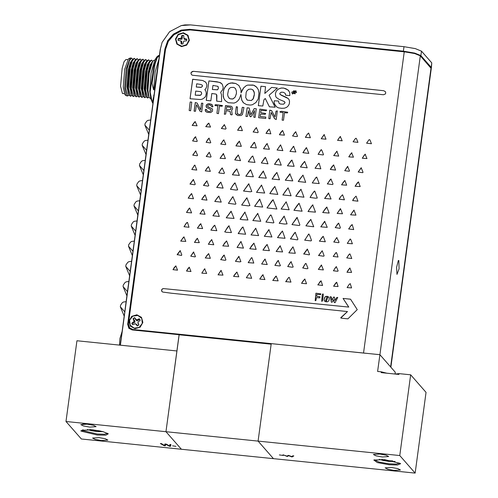 <?xml version="1.0" encoding="UTF-8"?>
<svg xmlns="http://www.w3.org/2000/svg" width="498" height="498" viewBox="0 0 498 498"><rect width="100%" height="100%" fill="white"/><g stroke="black" fill="none" stroke-linecap="round" stroke-linejoin="round"><path stroke-width="0.75" d="M98.978 430.751L90.686 429.681M100.036 430.951L89.64 429.612M399.757 455.552L415.139 473.1L273.458 458.633L258.076 441.085L399.757 455.552L410.669 374.813L399.01 373.618L395.039 374.035L395.275 372.274L379.893 354.725L271.248 343.632L258.076 441.085L271.173 344.199L179.093 334.793L165.99 431.685L181.372 449.233L81.373 439.018L65.991 421.47L165.99 431.685L181.372 449.233L273.458 458.633L258.076 441.085L165.99 431.685L179.18 334.805M406.268 52.016L190.161 29.88L181.589 30.689L173.877 34.692L168.193 41.278L165.404 49.451L128.173 324.858L129.113 328.524M431.168 68.232L431.2 67.33L420.897 55.583L414.722 53.081L403.411 51.157L189.682 29.332L181.11 30.141L173.397 34.144L167.714 40.73L164.925 48.904L127.687 324.31L128.864 328.263L132.088 329.913L179.099 334.712M431.405 67.853L431.797 62.891L421.501 51.138L415.326 48.642L404.015 46.712L190.522 24.919L181.278 25.579L169.65 31.667L162.093 42.398L160.449 48.692L120.367 345.17L176.908 350.941L76.91 340.732L65.991 421.47M181.278 25.579L184.963 24.9L190.522 24.919M147.364 144.538L144.663 164.514M150.097 124.357L147.396 144.327M141.905 184.907L139.21 204.883M144.638 164.726L141.936 184.696M136.452 225.277L133.75 245.253M139.179 205.095L136.477 225.071M130.993 265.646L128.291 285.622M133.719 245.464L131.018 265.44M125.533 306.021L120.242 345.158M128.26 285.833L125.564 305.809M162.093 42.398L160.163 49.875L150.122 124.145M124.749 311.804L120.317 306.749L124.17 316.081M127.482 291.616L123.05 286.562L126.903 295.893M130.208 271.435L125.776 266.38L129.629 275.705M132.941 251.247L128.509 246.193L132.362 255.524M135.668 231.06L131.235 226.011L135.089 235.336M138.394 210.878L133.962 205.823L137.815 215.155M141.127 190.69L136.695 185.642L140.548 194.967M143.854 170.509L139.421 165.454L143.275 174.786M146.586 150.321L142.154 145.267L146.007 154.598M149.313 130.14L144.881 125.085L148.734 134.416M152.369 102.507L150.838 98.785L149.742 91.358L151.031 73.069L154.797 60.009L157.044 56.672L153.552 66.993L150.153 92.093L151.934 101.162L152.917 103.497M155.581 83.757L154.287 89.852L153.583 89.777L152.033 83.39L155.052 63.806L157.256 57.612L159.397 55.533L158.688 55.465L157.044 56.672M132.63 59.274L131.553 58.054L130.183 58.029L126.175 68.967L124.637 87.86L126.33 95.747L127.681 95.996L128.982 95.025M131.553 58.054L129.405 60.675L127.32 68.133L125.608 87.959L127.681 95.996M126.33 95.747L124.855 94.657L123.243 87.156L124.705 69.197L128.515 58.801L130.183 58.029M127.662 59.654L125.932 59.48L124.008 61.82L122.141 68.506L120.603 86.266L122.458 93.468L124.189 93.649M132.2 59.916L130.277 62.636L128.447 69.452L126.971 87.05L128.689 94.309M132.649 59.243L131.597 60.806L128.44 71.756L127.364 87.088L128.279 93.313L128.994 95.056L127.986 88.202L129.175 71.307L132.649 59.243L134.41 58.347L132.263 60.968L130.177 68.419L128.459 88.252L130.532 96.288L131.839 95.317M135.487 59.567L134.41 58.347M135.506 59.536L134.454 61.098L131.298 72.048L130.215 87.38L131.136 93.605L131.852 95.348L130.843 88.495L132.032 71.6L135.506 59.536L137.261 58.64L135.114 61.254L133.034 68.712L131.316 88.538L133.389 96.581L134.69 95.61M135.051 60.208L133.134 62.929L131.304 69.739L129.822 87.343L131.54 94.601M138.344 59.853L137.261 58.64M137.909 60.501L135.985 63.215L134.161 70.031L132.68 87.636L134.398 94.894M138.363 59.828L137.305 61.391L134.155 72.341L133.072 87.673L133.987 93.898L134.703 95.641L133.694 88.781L134.883 71.893L138.363 59.828L140.119 58.932L137.971 61.547L135.886 69.004L134.167 88.831L136.247 96.873L137.548 95.902M141.195 60.146L140.119 58.932M140.766 60.787L138.842 63.507L137.012 70.324L135.537 87.922L137.255 95.18M141.214 60.121L140.162 61.684L137.006 72.633L135.929 87.965L136.844 94.19L137.56 95.933L136.552 89.074L137.741 72.179L141.214 60.121L142.976 59.225L140.828 61.839L138.743 69.297L137.025 89.123L139.098 97.166L140.399 96.189M144.053 60.439L142.976 59.225M143.617 61.08L141.7 63.8L139.87 70.616L138.388 88.214L140.106 95.473M144.071 60.407L143.019 61.97L139.863 72.92L138.78 88.258L139.701 94.477L140.417 96.226L139.409 89.366L140.598 72.471L144.071 60.407L145.827 59.511L143.679 62.132L141.594 69.589L139.882 89.416L141.955 97.459L143.256 96.481M146.91 60.731L145.827 59.511M146.474 61.372L144.551 64.093L142.727 70.909L141.245 88.507L142.963 95.765M146.929 60.7L145.87 62.262L142.721 73.212L141.637 88.551L142.553 94.769L143.268 96.512L142.26 89.659L143.449 72.764L146.929 60.7L148.684 59.804L146.537 62.424L144.451 69.882L142.733 89.708L144.812 97.745L146.113 96.774M149.761 61.024L148.684 59.804M149.332 61.665L147.408 64.385L145.578 71.202L144.096 88.8L145.814 96.058M149.78 60.993L148.728 62.555L145.572 73.505L144.495 88.837L145.41 95.062L146.126 96.805L145.117 89.951L146.306 73.057L149.78 60.993L151.541 60.096L149.394 62.717L147.308 70.168L145.59 90.001L147.663 98.038L148.964 97.066M152.618 61.316L151.541 60.096M152.183 61.957L150.265 64.678L148.435 71.488L146.954 89.092L148.672 96.351M152.637 61.285L151.585 62.848L148.429 73.797L147.346 89.13L148.261 95.355L148.983 97.098L147.968 90.244L149.163 73.349L152.637 61.285L153.919 60.339L154.548 60.401M150.676 98.349L150.047 98.28L148.983 97.098M147.663 98.038L146.126 96.805M144.812 97.745L143.268 96.512M141.955 97.459L140.417 96.226M139.098 97.166L137.56 95.933M136.247 96.873L134.703 95.641M133.389 96.581L131.852 95.348M130.532 96.288L128.994 95.056M152.033 83.39L151.311 83.322M153.054 102.488L152.656 101.237L151.934 101.162M152.656 101.237L154.044 95.149M158.028 65.705L155.395 83.739M153.77 95.124L153.882 96.319M158.887 59.306L155.208 71.799L153.583 89.777M158.607 61.385L154.287 89.852M235.903 203.719L235.517 204.236L228.383 203.383L232.871 196.685L235.903 203.719M249.928 205.537L248.402 205.848L241.655 205.052L246.859 197.768L249.928 205.537M342.481 213.754L337.115 213.455L340.464 208.693L342.481 213.754M355.977 215.136L350.611 214.837L353.96 210.075L355.977 215.136M247.942 219.998L242.084 219.699L240.123 219.176L244.923 212.067L247.942 219.998M315.477 212.136L307.994 211.494L312.7 204.865L315.477 212.136M251.826 191.506L250.295 191.817L243.553 191.02L248.751 183.737L251.826 191.506M264.706 193.019L256.545 192.371L261.487 185.088L264.706 193.019M333.006 183.98L332.552 184.596L327.335 183.899L330.896 179L333.006 183.98M224.467 173.067L223.926 173.559L219.083 172.999L218.796 172.607L222.239 167.969L224.467 173.067M208.805 185.611L207.996 186.134L203.514 185.412L206.844 180.83L208.805 185.611M195.303 184.229L194.5 184.752L190.018 184.03L193.349 179.448L195.303 184.229M331.064 199.026L324.64 198.484L328.487 193.031L331.064 199.026M339.051 242.271L338.534 242.707L333.791 241.953L336.773 237.633L339.051 242.271M297.904 239.252L297.343 239.855L290.427 238.841L295.202 232.317L297.904 239.252M231.427 232.566L226.459 232.323L224.729 231.807L228.918 225.806L231.427 232.566M311.468 240.41L311.001 240.895L304.689 240.179L308.748 233.979L309.762 235.529L311.468 240.41M213.773 244.792L208.326 244.225L211.638 239.594L213.773 244.792M282.584 251.951L276.16 251.478L280.106 245.8L282.584 251.951M352.416 243.765L347.311 243.41L350.156 239.028L350.735 239.382L352.416 243.765M234.035 218.41L226.192 217.813L231.084 211.214L234.035 218.41M327.236 227.356L320.799 226.845L324.659 221.367L327.236 227.356M299.833 224.859L299.559 225.42L298.856 225.445L291.977 224.604L297.026 217.389L299.833 224.859M287.103 223.901L284.495 224.025L279.179 223.291L284.115 216.12L287.103 223.901M273.869 222.544L273.402 222.905L265.963 222.021L270.607 214.955L271.416 215.702L273.869 222.544M260.784 221.28L252.828 220.57L257.734 213.374L260.784 221.28M340.371 227.648L339.929 228.308L335.191 227.555L338.646 223.135L340.371 227.648M271.896 236.967L264.32 236.276L268.864 229.615L271.896 236.967M326.022 139.179L321.222 138.774L324.123 134.591L326.022 139.179M297.574 136.296L295.843 136.564L292.581 135.873L295.688 131.715L297.574 136.296M258.188 132.095L257.684 132.686L253.165 131.92L256.346 127.625L258.188 132.095M269.424 149.263L263.486 148.79L267.028 143.629L269.424 149.263M342.213 140.834L337.588 140.305L340.252 136.527L342.213 140.834M226.067 128.465L225.65 129.107L221.38 128.496L224.343 124.624L226.067 128.465M210.517 127.052L205.736 126.691L208.786 123.149L210.517 127.052M201.304 92.149L201.69 93.605L200.619 95.205L195.204 95.205L195.745 91.072L200.501 91.651L201.354 92.205L201.696 93.562L201.024 94.9L200.103 95.336L195.191 95.193M202.499 85.992L201.777 87.05L200.837 87.405L196.293 87.026L196.729 83.788L200.843 84.455L202.225 85.17L202.499 85.992M202.225 85.17L202.387 86.291L201.335 87.275L196.293 87.026M206.297 93.406L205.643 96.164L204.834 97.421L202.462 99.127L200.457 99.538L190.055 98.747L192.689 79.269L202.667 80.477L205.674 82.108L206.788 84.224L206.794 86.11L205.979 88.463L204.877 89.628L205.842 90.978L206.297 93.406M218.423 88.271L217.545 89.808L212.391 89.503L212.932 85.376L217.856 86.347L218.423 88.271M218.136 86.571L218.41 88.258L217.526 89.789L212.378 89.484M223.204 87.368L222.625 89.783L220.651 92.317L221.467 94.763L221.579 101.66L216.717 101.181L216.562 94.52L215.833 94.035L211.831 93.531L210.847 100.82L206.259 100.347L208.886 80.925L217.06 81.815L220.682 82.78L222.264 84.287L223.204 87.368M212.64 109.604L212.31 111.365L210.698 112.567L207.286 112.374L206.06 111.807L205.388 110.942L205.251 109.84L205.674 109.348L206.502 109.523L206.95 110.83L208.301 111.421L210.231 111.421L211.171 110.562L210.81 109.566L206.421 107.437L206.035 106.055L206.527 104.729L208.544 103.715L211.775 104.35L212.97 106.391L212.534 107.014L209.876 104.916L208.164 105.109L207.448 106.037L208.394 107.045L212.024 108.62L212.64 109.604M295.756 90.897L296.266 92.584L292.457 93.811L291.953 92.13L295.756 90.897L296.254 92.566L292.444 93.798M296.453 92.591L292.295 93.935L291.753 92.111L295.912 90.761L296.453 92.591M292.301 93.941L291.766 92.124L295.918 90.773M385.745 92.933L385.315 93.966L383.491 94.776L287.937 85.164L192.527 75.279L191.456 74.669L190.896 73.075L192.197 71.538L193.504 71.307L226.559 74.532L383.56 90.698L385.265 91.52L385.745 92.933M254.291 95.149L253.389 98.629L251.328 100.559L247.313 100.154L245.688 97.589L246.205 92.248L246.896 90.879L248.639 89.347L250.986 89.055L252.766 89.684L254.354 92.703L254.291 95.149M252.996 89.933L253.992 91.451L254.378 94.178L253.046 99.133L251.309 100.546L247.301 100.142L246.715 99.588M236.407 93.593L235.255 97.004L233.02 98.915L230.331 98.859L229.323 98.349L227.935 96.226L227.63 94.34L228.507 89.764L229.454 88.351L230.705 87.517L233.674 87.312L235.392 88.364L236.426 91.128L236.407 93.593M235.405 88.383L236.413 91.115L236.419 93.35L235.243 96.986L233.525 98.629L232.442 99.015L230.319 98.841L228.843 97.894M289.55 101.555L289.332 103.771L288.336 105.769L286.661 107.307L284.501 108.222L281.588 108.34L278.538 107.861L276.882 107.051L274.541 104.312L274.093 102.663L274.274 100.764L278.525 101.026L279.054 103.341L280.467 104.101L283.543 104.225L285.018 102.781L284.314 101.524L279.054 99.32L276.365 97.477L275.78 96.537L275.369 93.755L276.266 91.097L278.326 89.067L281.152 88.04L283.543 88.053L288.049 89.933L289.712 92.447L289.867 95.616L285.765 95.249L285.186 93.319L283.256 92.23L281.183 92.192L279.901 93.176L279.795 93.941L281.27 95.267L288.224 98.523L289.126 99.799L289.55 101.555M231.147 108.558L230.269 109.697L226.366 109.516L226.727 106.815L230.462 107.369L231.147 108.558M230.923 107.661L230.966 109.056L230.257 109.684L226.366 109.516M232.224 114.608L231.844 114.945L230.574 114.54L230.07 111.396L226.216 110.593L225.65 114.104L224.355 114.235L225.526 105.601L231.078 106.267L232.124 106.952L232.61 108.745L231.62 110.469L232.224 114.608M265.677 113.525L265.166 114.353L260.498 114.117L260.168 116.52L265.839 117.098L265.658 118.449L258.636 117.733L259.807 109.099L266.648 110.046L266.268 110.774L261.008 110.319L260.678 112.747L265.677 113.525M266.293 178.191L258.786 177.531L263.249 171.057L266.293 178.191M292.78 180.917L285.286 180.201L289.867 173.852L292.78 180.917M197.582 155.376L197.09 155.75L192.745 155.115L195.739 150.888L197.582 155.376M211.071 156.77L210.586 157.131L206.24 156.49L209.235 152.27L211.071 156.77M225.426 158.588L220.06 158.289L223.347 153.583L225.426 158.588M349.534 170.92L349.086 171.262L344.716 170.658L347.573 166.4L349.534 170.92M363.03 172.296L362.544 172.65L358.199 171.991L361.187 167.776L363.03 172.296M323.501 154.635L323.102 154.965L318.079 154.324L321.179 149.624L322.025 150.701L323.501 154.635M197.295 141.133L196.754 141.532L192.626 140.953L195.471 136.745L197.295 141.133M210.772 142.534L210.243 142.92L206.122 142.328L208.967 138.127L210.772 142.534M225.793 144.327L225.301 144.688L220.739 144.059L223.789 139.857L225.793 144.327M282.876 150.633L277.062 150.01L280.567 144.862L282.876 150.633M295.874 151.965L289.961 151.423L293.577 146.263L295.874 151.965M338.69 156.104L333.71 155.588L336.872 151.18L338.69 156.104M353.456 157.163L348.799 156.889L351.576 152.799L353.456 157.163M366.951 158.538L362.283 158.252L365.071 154.181L366.951 158.538M222.973 275.164L218.037 274.859L221.075 270.358L222.973 275.164M206.658 273.47L201.827 273.122L204.634 268.789L206.658 273.47M323.389 269.935L318.353 269.43L321.422 265.011L323.389 269.935M338.111 270.931L337.663 271.304L333.399 270.763L336.287 266.617L338.111 270.931M264.942 279.559L259.751 279.079L262.838 274.765L264.942 279.559M278.164 280.903L272.761 280.442L276.178 276.06L278.164 280.903M290.944 282.142L285.74 281.625L288.504 277.629L289.189 277.33L290.944 282.142M253.768 263.062L248.178 262.651L251.54 257.665L251.957 257.802L253.768 263.062M240.926 261.612L239.606 261.88L235.411 261.332L238.859 256.314L240.926 261.612M338.03 257.049L333.23 256.501L335.988 252.604L336.797 253.221L338.03 257.049M199.325 242.626L194.444 242.401L197.326 238.262L199.325 242.626M324.111 255.829L323.607 256.202L318.596 255.493L322.194 250.774L324.111 255.829M309.569 254.416L309.19 254.858L303.712 253.936L307.341 249.087L309.569 254.416M307.945 268.248L307.671 268.696L306.17 268.64L302.747 267.918L305.535 263.467L306.177 263.697L307.945 268.248M225.911 259.825L225.662 260.236L224.474 260.292L220.732 259.601L224.106 255.076L225.911 259.825M195.446 256.601L194.998 256.931L190.728 256.146L193.541 252.019L195.446 256.601M267.252 264.531L261.637 263.984L264.955 259.116L267.252 264.531M280.449 265.664L279.459 265.957L274.865 265.366L278.164 260.448L280.449 265.664M293.229 266.978L292.251 267.258L287.738 266.567L291.006 261.693L293.229 266.978M181.739 254.783L181.496 255.474L177.188 254.627L180.151 250.6L181.739 254.783M357.271 309.632L347.89 318.832L344.13 318.465L340.993 318.091L340.844 317.668L347.461 311.574L171.219 293.173L162.858 292.058L161.931 291.554L161.526 290.284L161.956 289.282L163.444 288.56L348.749 307.054L343.078 298.408L350.542 299.205L357.271 309.632M337.731 297.48L335.092 302.672L334.202 302.429L333.66 299.584L332.34 302.056L331.4 302.249L330.336 296.634L331.344 297.125L332.048 300.17L333.747 296.995L334.482 297.312L335.036 300.475L336.567 297.655L337.731 297.48M326.937 297.069L327.765 297.511L326.395 301.072L325.58 300.636L326.937 297.069M327.765 297.511L326.414 301.085L325.586 300.643M323.277 295.345L322.449 300.954L321.677 301.321L322.399 294.38L323.177 294.013L323.277 295.345M320.009 296.889L319.691 297.841L316.417 297.599L315.925 300.555L315.197 300.661L315.919 293.173L320.868 293.882L320.594 294.654L316.853 294.362L316.597 296.248L320.009 296.889M396.974 274.392L399.097 268.796L398.854 260.504L398.319 260.529L396.589 267.314L396.974 274.392M136.882 314.823L131.69 316.355L128.994 321.061L130.364 326.178L135.002 328.711L140.187 327.18L142.889 322.474L141.513 317.357L136.882 314.823M183.37 32.756L178.184 34.287L175.483 38.987L176.852 44.104L181.49 46.644L186.675 45.106L189.377 40.406L188.007 35.29L183.37 32.756M281.102 209.017L286.138 201.783L289.157 209.751L281.096 209.011L286.213 201.821M271.634 201.186L273.103 199.667L276.919 209.042L266.996 207.909L273.109 199.673M340.85 196.492L342.568 194.755L344.417 199.798L339.194 199.2L340.85 196.492L342.574 194.762M215.983 199.704L218.815 196.063L221.23 202.138L214.781 201.46L217.701 197.27L218.964 196.181M189.825 195.571L191.599 193.541L193.498 198.758L188.2 198.142L191.606 193.548M272.948 188.73L274.834 186.439L277.828 194.413L269.773 193.616L274.84 186.445M206.776 168.436L208.494 166.55L210.337 171.374L205.263 170.876L208.5 166.556M218.653 184.528L220.857 182.137L223.129 188.095L216.717 187.422L220.863 182.15M298.408 192.272L300.954 189.246L303.992 197.196L295.818 196.237L300.96 189.252M312.165 193.94L314.381 191.089L314.798 191.132L317.294 198.011L315.527 198.204L310.055 197.426L313.005 192.826L314.804 191.139M322.268 237.173L323.214 236.27L325.331 241.76L319.405 241.188L323.221 236.276M197.401 228.121L200.762 223.72L202.605 228.563L197.401 228.121L200.09 224.243L200.962 223.783M186.794 222.612L187.491 222.425L189.01 227.275L184.017 226.715L186.215 223.297L187.478 222.413M264.83 247.257L267.096 244.474L269.393 250.699L262.944 250.108L267.102 244.481M237.048 247.456L240.995 241.486L243.466 248.16L237.042 247.45L241.057 241.524M251.72 245.657L253.893 243.149L256.165 249.367L249.772 248.739L253.899 243.155M308.243 222.438L310.827 219.4L313.715 226.752L305.928 225.818L310.833 219.406M202.325 210.156L203.153 209.39L205.083 214.271L199.947 213.773L203.14 209.372M350.299 226.497L352.223 224.567L353.673 229.547L348.687 228.931L351.283 225.233L352.229 224.573M251.06 234.931L255.698 228.215L258.574 235.598L251.054 234.925L255.785 228.265M279.982 233.911L282.416 231.016L285.03 238.281L277.498 237.633L282.422 231.022M306.737 135.008L308.648 133.053L310.385 137.765L305.417 137.33L307.322 134.223L308.66 133.059M280.81 132.375L282.596 130.445L284.47 135.157L279.353 134.753L282.603 130.451M239.046 127.974L240.683 126.075L242.383 130.669L237.583 130.215L240.69 126.081M267.432 131.011L269.306 129.032L270.844 133.838L266.019 133.327L269.312 129.038M253.818 142.721L254.372 142.328L254.783 142.957L256.358 147.981L250.519 147.427L254.478 142.372M355.541 138.357L356.201 138.313L356.562 138.898L357.969 142.372L353.094 141.793L355.541 138.357L356.213 138.32M192.197 125.446L195.154 121.661L197.065 125.826L192.178 125.446L194.681 121.935L195.465 121.854M264.799 93.412L271.64 87.368L277.411 88.034L269.119 95.261L275.114 107.207L269.437 106.802L265.235 98.448L263.884 99.905L262.826 105.987L258.35 105.688L260.983 86.241L265.552 86.708L264.812 93.431L271.64 87.368M194.139 111.147L195.309 102.526L197.227 103.192L200.607 109.759L201.503 103.148L202.854 103.285L201.684 111.919L200.009 111.154L196.505 104.686L195.459 111.284L194.127 111.147L195.291 102.513L197.152 103.105M236.32 106.703L237.496 107.238L237.21 113.513L239.264 114.608L240.571 114.254L241.343 113.395L242.258 107.307L243.933 107.481L242.383 114.608L240.895 115.567L237.664 115.561L235.405 113.5L236.32 106.703L237.39 106.977M249.579 170.764L250.619 169.737L253.389 176.821L245.819 176.236L250.625 169.75M274.286 175.57L276.882 172.451L279.534 179.772L272.107 179.012L276.888 172.457M194.052 165.99L194.556 165.149L194.979 165.268L196.747 170.079L191.767 169.501L194.506 165.236L194.936 165.199M234.421 171.629L236.824 168.878L239.345 175.402L232.354 174.779L236.886 168.94M235.784 158.059L238.293 154.915L240.522 160.649L234.732 159.908L238.38 154.996M302.946 152.712L306.469 147.632L308.822 153.396L302.933 152.705L305.971 148.08L306.675 147.744M302.386 164.041L304.683 161.427L307.185 167.82L300.431 167.029L304.689 161.433M276.9 160.742L278.693 158.669L281.246 165.174L274.535 164.328L278.699 158.681M234.913 274.28L236.942 272.026L238.772 276.826L233.556 276.39L236.948 272.033M348.264 269.885L349.913 267.992L351.563 272.431L346.994 272.306L349.92 267.999M249.261 273.439L249.871 273.526L251.658 278.338L246.329 277.747L249.261 273.439L249.809 273.433M302.983 281.034L304.832 278.973L306.525 283.736L301.564 283.318L304.838 278.986M335.546 283.206L336.685 282.235L338.067 286.518L333.579 286.219L336.692 282.242M349.484 253.986L350.007 254.017L351.75 258.537L346.708 257.896L349.005 254.546L349.988 253.986M206.826 255.567L208.662 253.575L210.349 258.313L205.263 257.939L208.668 253.582M324.64 301.141L324.148 300.194L324.397 297.935L325.742 296.422L327.323 296.279L328.717 297.051L329.24 297.922L329.184 299.31L328.867 300.68L328.132 301.415L327.211 301.832L325.269 301.626L324.279 300.599L324.105 299.653L325.101 296.796L327.342 296.298L328.78 297.119M180.73 241.076L183.961 236.886L185.816 241.424L180.706 241.069L183.357 237.334L184.073 236.992M349.042 284.588L350.206 283.617L351.563 287.894L347.075 287.601L349.042 284.588L350.212 283.623M320.189 281.438L321.061 280.785L322.598 285.485L317.861 284.881L321.067 280.791M174.188 267.6L175.856 265.876L177.518 270.153L173.011 269.692L175.862 265.882M187.696 268.988L189.271 267.189L191.014 271.528L186.507 271.068L189.365 267.264M251.976 156.509L252.772 156.079L255.001 162.404L248.278 161.806L251.702 156.858L252.747 156.03M264.575 158.071L265.478 157.362L268.011 163.823L261.313 162.971L265.453 157.331M291.069 160.736L291.971 160.057L294.119 166.344L287.433 165.809L291.977 160.063M237.49 143.362L239.376 141.102L241.362 146.331L235.896 145.902L239.488 141.208M331.849 166.836L333.66 164.919L335.577 170.036L330.28 169.432L333.666 164.925M317.967 164.06L319.125 163.251L320.868 168.791L315.041 168.256L317.967 164.06L319.131 163.263M299.964 178.894L302.946 175.084L305.735 182.312L298.221 181.496L302.952 175.091M315.365 178.427L316.728 177.083L319.243 183.575L312.252 182.934L316.174 177.257L316.734 177.089M268.796 118.636L269.779 110.12L271.709 110.78L275.021 116.999L276.041 111.154L277.349 110.892L276.178 119.564L274.516 118.611L271.142 112.392L270.128 118.773L268.777 118.63L269.779 110.12L271.653 110.712M249.205 108.016L250.868 114.752L254.248 108.533L256.296 108.738L255.132 117.372L253.793 117.242L254.54 110.612L251.845 115.785L250.556 116.856L249.61 115.418L248.514 110.649L247.456 116.457L245.95 116.476L247.12 107.805L249.205 108.016M215.528 104.655L222.394 105.545L222.17 106.261L219.437 106.074L218.417 113.662L216.954 113.339L217.807 105.906L215.491 105.651L214.924 105.066L216.412 104.692L222.376 105.52M191.786 102.152L190.609 110.824L189.153 110.5L190.149 101.99L191.786 102.152M225.221 100.602L223.845 98.473L223.222 96.431L223.235 92.273L224.187 88.32L226.876 84.784L228.707 83.627L232.205 82.88L235.747 83.49L238.909 85.532L240.82 89.391L241.119 92.908L241.966 90.487L243.622 87.853L246.124 85.724L247.631 85.077L252.847 85.034L254.453 85.525L256.551 87.007L258.35 89.708L258.979 93.138L258.182 98.971L255.854 102.619L252.355 104.748L250.233 105.072L246.479 104.586L243.59 102.924L241.735 100.123L240.876 94.446L239.501 98.573L238.025 100.64L236.158 102.183L234.06 103.061L228.233 102.713L225.214 100.596L223.832 98.455L223.073 94.545L223.602 90.02L225.314 86.372L228.694 83.608L230.686 82.979L235.759 83.502L238.916 85.538M369.037 139.733L369.703 139.695L370.058 140.274L371.464 143.754L366.59 143.169L369.037 139.733L369.709 139.701M279.976 111.708L281.495 111.328L287.72 112.218L287.477 112.928L284.495 112.716L283.474 120.267L282.123 120.13L283.144 112.579L280.586 112.299L279.976 111.708L281.513 111.34L287.726 112.224M240.59 229.709L242.937 226.988L245.62 234.265L238.193 233.55L241.997 227.717L242.943 227.001M188.81 208.799L189.657 208.015L191.587 212.895L186.52 212.441L189.638 207.996M214.85 212.876L217.01 210.368L219.294 216.443L212.883 215.752L217.016 210.38M290.907 249.71L293.029 246.846L295.314 253.289L288.828 252.835L293.036 246.859M224.492 243.242L226.584 240.895L228.669 246.273L222.811 245.869L226.59 240.908M212.621 227.518L214.775 225.239L216.823 230.674L210.897 230.113L213.642 226.16L214.781 225.252M232.529 185.798L234.732 182.947L235.143 183.009L237.664 189.875L235.903 190.074L230.425 189.296L233.363 184.683L235.149 183.015M284.775 192.11L288.093 187.783L291.05 195.758L282.876 194.998L288.099 187.796M343.091 182.467L344.884 180.488L346.664 185.181L341.541 184.839L344.89 180.494M355.049 186.227L358.442 181.895L360.16 186.563L355.043 186.221L357.527 182.673L358.554 181.957M325.138 208.955L326.844 207.075L329.209 213.076L322.735 212.534L326.85 207.081M203.321 196.947L205.095 194.917L206.994 200.134L201.696 199.517L205.101 194.923M354.346 197.874L356.064 196.131L357.913 201.173L352.69 200.582L354.346 197.874L356.076 196.144M296.515 206.303L299.055 203.271L302.099 211.227L293.92 210.268L299.061 203.284M254.646 206.321L259.676 199.076L262.707 207.031L254.634 206.315L259.838 199.169M390.862 367.238L431.243 68.556L420.343 55.857L414.666 53.56L404.276 51.792L190.298 29.942L181.733 30.752L174.014 34.754L168.33 41.34L165.541 49.514L128.447 323.868L129.623 327.821L132.848 329.471L365.613 353.269M132.848 329.471L133.265 329.944L271.198 344.025M133.265 329.944L129.623 327.821M315.203 300.668L315.919 293.173M315.931 293.185L320.874 293.888M319.946 296.752L316.597 296.248M321.683 301.327L322.231 295.252L322.629 294.025L323.183 294.019M331.407 302.255L330.274 296.777L331.207 296.908M332.06 300.182L333.504 297.231L334.363 297.125M335.036 300.475L336.586 297.667L337.688 297.368M334.283 302.547L333.766 299.659M161.937 291.56L161.657 289.774L162.491 288.84L163.456 288.572L348.762 307.073L343.078 298.408M343.091 298.42L350.555 299.217M340.844 318.004L347.461 311.574M177.251 254.833L180.313 250.693M287.744 266.573L289.985 262.994L291.318 261.755M274.871 265.372L277.118 261.73L278.507 260.566M261.668 264.015L263.859 260.491L265.303 259.221M190.734 256.159L193.809 252.075M205.269 257.945L206.838 255.586M220.739 259.751L222.818 256.451L223.919 255.169L224.386 255.206M302.821 268.055L305.467 263.554L306.102 263.579M303.761 254.086L307.534 249.199M318.614 255.648L322.2 250.787M194.469 242.482L196.586 239.071L197.588 238.386M333.23 256.501L335.422 253.295L336.492 252.611M346.72 257.902L349.503 253.999M235.417 261.338L239.052 256.414M248.191 262.664L251.39 257.808L251.913 257.727M347.1 287.601L349.061 284.601M333.598 286.226L335.565 283.225M317.898 284.981L320.208 281.451M301.589 283.35L302.996 281.046M285.79 281.781L288.523 277.641L289.257 277.386M272.78 280.486L275.718 276.328L276.34 276.185M259.751 279.079L261.811 275.967L263.162 274.859M246.336 277.76L249.274 273.458M173.024 269.704L174.2 267.619M347 272.313L348.283 269.904M333.455 270.875L335.272 267.793L336.48 266.754M318.359 269.437L321.552 265.085M186.507 271.068L187.709 269.001M201.833 273.128L204.585 268.864L204.964 268.97M218.043 274.865L221.156 270.408M233.581 276.421L234.925 274.298M248.297 161.813L251.988 156.528M362.283 158.252L364.131 155.308L365.426 154.287M348.799 156.889L350.648 153.938L351.93 152.911M333.735 155.619L337.04 151.23M261.319 162.983L264.594 158.09M274.541 164.334L276.913 160.754M287.452 165.809L291.081 160.748M300.437 167.035L302.398 164.054M235.921 145.933L237.509 143.374M289.967 151.429L293.303 146.505L293.864 146.393M277.069 150.016L280.635 144.899M220.788 144.202L223.073 140.542L224.007 139.932M206.128 142.335L208.102 138.979L209.235 138.214M192.633 140.959L194.606 137.604L195.751 136.844M318.085 154.33L320.612 150.328L321.459 149.705M358.261 172.09L361.318 167.789M344.716 170.658L347.816 166.4M330.286 169.438L331.867 166.849M220.066 158.296L223.633 153.614M206.303 156.584L209.365 152.276M192.807 155.208L195.87 150.9M315.047 168.262L317.985 164.079M234.739 159.914L235.803 158.071M298.227 181.502L299.983 178.913M232.361 174.786L234.434 171.648M312.258 182.94L315.377 178.44M191.774 169.507L194.064 166.008M285.292 180.214L290.166 173.927M272.194 179.137L274.298 175.582M258.792 177.537L263.542 171.088M245.831 176.242L249.591 170.777M275.033 117.011L276.054 111.172L277.349 110.905M274.759 118.922L271.142 112.392M258.655 117.733L259.807 109.099M259.819 109.118L266.648 110.046M265.621 113.413L260.678 112.747M260.186 116.538L265.839 117.117M245.962 116.476L247.12 107.805L249.212 108.035M250.818 114.733L254.248 108.533L256.296 108.757M253.812 117.242L254.54 110.612M250.108 116.582L248.514 110.649M237.434 113.905L239.277 114.627L241.082 113.868L242.258 107.307M242.277 107.325L243.933 107.493M236.45 114.814L235.405 113.5M235.417 113.519L236.338 106.715M224.374 114.235L225.538 105.613L231.091 106.279L232.13 106.958M230.642 114.64L230.151 111.477M215.024 105.47L215.541 104.673M216.966 113.345L217.807 105.906M202.848 103.298L201.516 103.161L200.607 109.759M200.165 111.353L196.505 104.686M189.165 110.506L190.149 101.99M190.168 102.003L191.78 102.171M276.371 97.49L275.799 96.55L275.382 93.767L276.278 91.115L278.338 89.08L281.171 88.059L283.555 88.065L285.995 88.75L288.728 90.574M285.665 95.174L285.186 93.319M280.057 94.477L286.568 97.452L288.529 98.834M275.562 105.9L274.105 102.681L274.292 100.777L278.525 101.044M279.073 103.36L280.48 104.113L283.555 104.238L285.03 102.793L284.682 101.847M243.111 102.426L241.748 100.142L240.876 94.446M241.063 92.902L243.634 87.872L246.137 85.743L247.643 85.09L253.731 85.239L256.918 87.399M191.462 74.681L190.915 73.094L191.325 72.21L193.523 71.32L366.646 88.912L383.572 90.711L385.271 91.532M206.427 107.45L206.228 105.327L207.641 103.939L209.751 103.758L212.154 104.686M211.7 106.64L211.121 105.564M207.635 106.522L212.285 108.838M205.749 111.521L205.338 109.591L206.527 109.548M206.869 110.749L208.313 111.44L210.243 111.44L211.183 110.581L210.947 109.703M258.369 105.694L260.983 86.241L265.552 86.727M271.653 87.387L277.417 88.04M269.443 106.802L265.235 98.448M206.272 100.353L208.899 80.937L219.245 82.263L221.797 83.639M216.723 101.194L216.854 95.448L216.487 94.421M190.074 98.747L192.701 79.288L202.68 80.489L205.799 82.245M204.958 89.808L205.419 90.3M205.755 126.697L208.021 123.635L209.023 123.323M221.392 128.571L224.442 124.687M337.669 140.448L338.989 138.058L340.551 136.558M353.101 141.799L355.553 138.369M366.603 143.175L369.049 139.751M250.538 147.47L253.831 142.733M263.492 148.796L266.561 144.103L267.339 143.673M266.05 133.377L267.451 131.024M253.227 132.113L255.219 128.858L256.588 127.756M237.59 130.221L239.059 127.992M282.136 120.13L283.144 112.579M280.081 112.106L279.988 111.72M279.359 134.759L280.822 132.393M292.631 136.029L294.629 132.848L295.893 131.864M305.492 137.454L306.756 135.02M321.229 138.78L324.329 134.609M277.511 237.639L279.994 233.929M264.326 236.282L269.045 229.615M238.287 233.686L240.602 229.721M348.725 229.043L350.312 226.515M335.229 227.667L337.787 223.857L338.733 223.197M200.034 213.922L202.337 210.168M186.526 212.447L188.823 208.818M252.866 220.626L257.815 213.424M265.969 222.027L270.414 215.142L271.08 215.099M279.185 223.297L284.29 216.126M291.984 224.61L297.225 217.495M320.805 226.851L324.889 221.392M212.889 215.759L214.868 212.895M305.94 225.824L308.256 222.45M226.216 217.819L231.246 211.301M249.778 248.751L251.733 245.67M288.834 252.841L290.919 249.722M347.318 243.416L350.088 239.115L350.636 239.221M262.95 250.114L264.843 247.276M276.166 251.484L280.343 245.838M208.388 244.325L209.938 241.642L211.818 239.619M222.874 245.962L224.505 243.261M184.023 226.727L186.806 222.631M304.72 240.21L308.592 234.153L309.015 234.097M224.791 231.931L227.598 227.244L229.161 225.868M290.496 239.052L293.615 234.185L295.071 232.367L295.432 232.485M210.903 230.12L212.64 227.53M319.417 241.2L322.281 237.191M333.841 242.109L336.592 237.733L337.146 237.851M310.061 197.432L312.178 193.952M230.431 189.302L232.541 185.816M295.824 196.243L298.42 192.29M282.901 195.029L284.788 192.122M216.723 187.435L218.672 184.546M324.646 198.49L328.761 193.068M190.055 184.129L193.523 179.548M203.551 185.511L207.019 180.923M205.269 170.882L206.788 168.455M218.852 172.881L220.956 169.301L222.046 168.038L222.513 168.15M327.404 184.017L329.589 180.438L330.722 179.087L331.176 179.156M341.553 184.851L343.11 182.48M269.785 193.622L272.96 188.748M256.551 192.377L261.662 185.094M243.559 191.027L248.857 183.799M188.207 198.148L189.838 195.59M322.741 212.54L325.15 208.973M214.787 201.466L215.995 199.723M308.019 211.519L311.617 206.104L312.949 204.908M240.192 219.301L244.997 212.111M350.617 214.843L354.09 210.144M337.121 213.468L340.595 208.768M201.702 199.524L203.333 196.965M339.3 199.393L339.319 198.658L340.862 196.511M352.796 200.775L352.814 200.034L354.358 197.887M267.003 207.915L271.647 201.204M241.661 205.058L246.958 197.824M228.383 203.383L232.622 196.891L233.213 196.872M293.932 210.274L296.528 206.321M293.229 93.655L293.621 90.785L295.158 91.159L295.32 91.732L294.194 92.41L295.071 93.842L293.671 92.354L293.229 93.655M293.247 93.655L293.621 90.785L295.165 91.165M294.76 93.811L293.876 92.379M293.708 92.062L295.077 91.725L293.839 91.103L293.708 92.062L295.059 91.707L294.953 91.358M132.754 324.708L131.97 323.333L133.806 322.984L134.995 322.075L134.51 320.413L133.24 318.732L134.703 317.861L135.693 319.71L136.994 320.886L138.251 320.332L139.284 318.969L140.094 320.339M138.014 323.538L138.849 325.001L137.38 325.879L137.031 324.758L135.45 323.681L137.33 325.91L138.861 324.995L137.859 322.243L140.156 320.295L139.801 319.504L139.291 318.801L136.496 319.897L134.609 317.662L133.078 318.577L134.087 321.328L131.783 323.277L132.655 324.771L135.45 323.681M130.227 325.213L129.611 320.239L132.717 316.174L137.734 315.396L141.718 318.365L142.335 323.333L139.222 327.398L134.211 328.176L130.227 325.213M135.693 319.71L135.456 319.125M136.994 320.886L136.496 319.897M138.251 320.332L137.797 319.691M133.806 322.984L133.277 322.387M134.995 322.075L134.087 321.328M134.51 320.413L133.925 320.033M137.031 324.758L136.483 324.447M186.769 39.193L183.936 38.408L184.266 39.292L185.43 39.622L186.769 39.193L186.619 40.83M182.909 44.011L181.272 43.905L181.907 42.641L181.77 41.44L180.923 40.992L181.154 43.93L182.909 44.036L183.681 41.153L186.644 40.83L186.806 39.081M178.234 40.326L178.396 38.688L180.338 39.317L181.982 39.155L182.38 37.562L181.957 35.358L181.179 38.24L178.216 38.564L178.054 40.313L180.923 40.992M175.856 39.298L178.216 34.779L183.04 33.136L187.509 35.339L189.003 40.095L186.644 44.621L181.82 46.258L177.35 44.054L175.856 39.298M183.936 38.408L183.706 35.464L181.957 35.358M182.05 35.551L183.687 35.644M185.43 39.622L185.094 38.981M180.338 39.317L179.927 38.663M181.982 39.155L181.179 38.24M182.38 37.562L181.795 37.064M181.907 42.641L181.316 42.224M122.072 331.618L119.887 338.652L119.495 345.083M83.191 429.786L83.073 430.658L82.145 431.38L97.253 434.984L105.856 435.196L108.253 433.82L102.862 431.592L92.759 429.861L81.865 430.253L81.628 430.789L80.726 430.913L82.145 431.38M81.628 430.789L82.568 429.936M82.73 424.028L86.459 424.115M89.764 427.116L83.477 425.989L80.825 424.613L87.2 424.184L93.493 425.317L96.139 426.686L89.764 427.116M101.524 440.531L95.23 439.404L92.578 438.028L98.953 437.599L105.246 438.726L107.898 440.101L101.524 440.531M83.073 430.658L97.222 434.019L104.574 434.281L107.686 433.347M165.317 445.81L164.166 445.691L160.344 443.519L161.402 443.625L164.465 445.473L164.956 443.986L166.413 444.135L169.712 446.009L169.868 444.49L170.932 444.596L170.484 446.339L169.32 446.22L165.815 444.291L165.317 445.81L165.429 445L164.608 444.919M175.931 446.357L172.582 445.81L175.931 446.357M164.216 445.312L164.166 445.691M169.874 444.49L169.712 446.009M170.833 444.59L170.484 446.339M170.59 445.529L169.787 445.449M169.382 445.785L169.32 446.22M165.753 444.073L165.429 445M374.459 459.754L378.878 461.995L389.143 463.831L396.495 464.086L399.608 463.152M384.68 459.666L373.786 460.059L377.335 462.574L389.175 464.79L397.497 465.032L400.286 463.806L399.9 463.352L384.68 459.666M394.092 470.405L387.799 469.272L385.147 467.902L391.521 467.473L397.815 468.599L400.467 469.975L394.092 470.405M399.01 373.618L398.904 374.428L381.188 372.622L381.294 371.813L386.734 373.183M382.333 456.99L376.04 455.863L373.394 454.487L379.769 454.058L386.062 455.184L388.708 456.56L382.333 456.99M400.286 463.806L400.641 463.682L399.882 463.345M283.269 455.496L279.372 454.923L283.269 455.496M287.284 456.479L282.989 454.786L286.898 456.087L288.491 455.353L291.616 456.573L292.88 455.801L293.795 455.894L292.04 456.965L288.728 455.726L287.284 456.479L287.371 455.844M379.893 354.725L377.633 371.44L381.294 371.813M410.669 374.813L426.051 392.362L415.139 473.1M287.197 455.931L287.122 456.461M292.133 456.255L292.04 456.965M291.934 456.373L291.859 456.946M190.161 29.88L189.682 29.332M404.015 46.712L403.411 51.157M160.163 49.875L160.449 48.692M128.173 324.858L127.687 324.31M165.404 49.451L164.925 48.904M431.797 62.891L431.2 67.33M421.501 51.138L420.897 55.583M404.276 51.792L363.546 353.026M420.343 55.857L379.924 354.763M431.05 68.077L390.637 366.982M91.912 430.166L100.777 431.106M169.837 444.814L169.725 445.623M166.338 444.129L166.282 444.546M381.711 459.43L388.645 460.731L392.704 460.911M126.125 301.639L123.373 302.049L122.327 302.678L120.56 305.199L120.317 306.749M128.851 281.451L126.106 281.862L125.054 282.491L123.286 285.018L123.05 286.562M131.584 261.269L128.833 261.68L127.781 262.309L126.019 264.83L125.776 266.38M134.311 241.082L131.559 241.493L130.513 242.121L128.745 244.649L128.509 246.193M137.043 220.9L134.292 221.311L133.24 221.94L131.478 224.461L131.235 226.011M139.77 200.713L137.018 201.124L135.973 201.752L134.205 204.28L133.962 205.823M142.503 180.531L139.751 180.942L138.699 181.565L136.931 184.092L136.695 185.642M145.229 160.344L142.478 160.754L141.426 161.383L139.664 163.91L139.421 165.454M147.956 140.162L145.211 140.567L144.159 141.195L142.391 143.723L142.154 145.267M150.689 119.974L147.937 120.385L146.885 121.014L145.123 123.535L144.881 125.085M103.105 431.654L96.849 431.573L91.221 430.677L87.405 429.531M395.026 461.459L388.77 461.378L383.143 460.488L379.327 459.337"/></g></svg>
